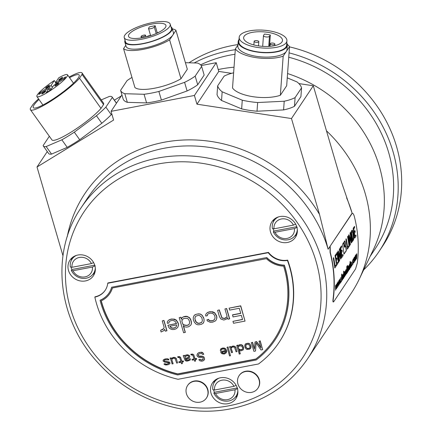 <?xml version="1.0" encoding="UTF-8"?>
<svg xmlns="http://www.w3.org/2000/svg" width="432" height="432" viewBox="0 0 432 432"><rect width="100%" height="100%" fill="white"/><g stroke="black" fill="none" stroke-linecap="round" stroke-linejoin="round"><path stroke-width="0.65" d="M296.719 234.646A14.083 12.782 33.6 0 1 294.7 236.099M273.348 221.891A14.083 12.782 33.6 0 1 273.91 219.467M270.518 232.022A14.083 12.782 -146.4 0 0 281.88 242.39A14.083 12.782 -146.4 0 0 295.402 237.319A14.083 12.782 -146.4 0 0 296.838 227.011A14.083 12.782 -146.4 0 0 285.476 216.637A14.083 12.782 -146.4 0 0 271.955 221.713A14.083 12.782 -146.4 0 0 270.518 232.022M211.032 393.239A14.083 12.782 -146.4 0 0 222.394 403.612A14.083 12.782 -146.4 0 0 235.915 398.536A14.083 12.782 -146.4 0 0 237.357 388.228A14.083 12.782 -146.4 0 0 225.99 377.86A14.083 12.782 -146.4 0 0 212.468 382.93A14.083 12.782 -146.4 0 0 211.032 393.239M68.504 270.486A14.083 12.782 -146.4 0 0 79.871 280.854A14.083 12.782 -146.4 0 0 93.388 275.783A14.083 12.782 -146.4 0 0 94.829 265.475A14.083 12.782 -146.4 0 0 83.468 255.107A14.083 12.782 -146.4 0 0 69.946 260.177A14.083 12.782 -146.4 0 0 68.504 270.486M239.188 375.532A11.313 10.271 33.6 0 1 239.29 375.376A11.313 10.271 33.6 0 1 250.15 371.299A11.313 10.271 33.6 0 1 259.281 379.631A11.313 10.271 33.6 0 1 258.12 387.914A11.313 10.271 33.6 0 1 258.017 388.071M187.709 385.339A11.313 10.271 33.6 0 1 187.812 385.177A11.313 10.271 33.6 0 1 198.671 381.105A11.313 10.271 33.6 0 1 207.803 389.432A11.313 10.271 33.6 0 1 206.647 397.715A11.313 10.271 33.6 0 1 206.539 397.872M268.456 252.38L107.951 282.944L107.735 283.268L268.234 252.709L268.456 252.38A18.776 17.042 -146.4 0 0 287.653 260.118A103.264 93.744 -146.4 0 1 279.218 342.155L279.002 342.484A103.264 93.744 33.6 0 1 258.503 363.971L178.081 379.285A103.264 93.744 33.6 0 1 96.52 303.642A103.264 93.744 33.6 0 1 94.846 297.119L95.067 296.789A18.776 17.042 -146.4 0 0 105.311 290.131M352.291 213.37L352.015 213.629C352.766 212.884 353.527 213.781 354.294 216.319A136.355 123.784 -146.4 0 1 357.302 262.996L355.579 268.92L333.758 301.698C333.153 302.443 333.002 301.563 333.299 299.052L333.072 298.998C332.775 301.509 332.926 302.395 333.531 301.644M333.072 298.998A136.123 123.568 -146.4 0 0 330.07 252.418L330.291 252.38A136.355 123.784 -146.4 0 1 333.299 299.052M352.177 213.376L329.978 246.451L330.07 252.418M328.12 249.232L352.123 213.176L341.334 181.645L313.297 85.768L291.476 118.546L319.513 214.418L328.12 249.232A136.123 123.568 33.6 0 0 218.268 149.002A136.123 123.568 33.6 0 0 87.577 198.034L81.032 207.868A136.123 123.568 33.6 0 1 157.723 158.063A136.123 123.568 33.6 0 1 299.441 215.044A136.123 123.568 33.6 0 1 307.66 358.722L351.297 293.161A136.123 123.568 -146.4 0 0 359.095 279.455A136.123 123.568 -146.4 0 0 365.213 193.509A136.123 123.568 -146.4 0 0 326.468 130.82M333.158 301.946L333.758 301.698M330.194 246.407L330.291 252.38M47.277 151.578L37.017 167L62.964 255.733M37.017 167L113.605 120.058L111.056 111.343L194.411 95.467L196.96 104.188L291.476 118.546M121.316 95.926L114.394 100.17M231.536 73.348L218.781 71.41L216.232 62.689L201.209 65.551M313.297 85.768L298.874 83.576M218.781 71.41L196.96 104.188M287.258 77.857L297.049 81.945A42.244 15.763 -175.9 0 1 301.547 87.907L300.92 96.595L294.467 106.294A42.244 15.763 -175.9 0 1 283.586 109.917L257.024 111.218A42.244 15.763 -175.9 0 1 241.645 108.88L221.535 100.489A42.244 15.763 -175.9 0 1 217.037 94.527L217.663 85.838L224.122 76.145A42.244 15.763 -175.9 0 1 233.626 72.819M216.232 62.689L194.411 95.467M121.954 94.964L111.056 111.343M185.409 62.694L197.419 63.045A42.244 12.042 163.7 0 1 201.636 66.431L204.163 75.065L197.71 84.764A42.244 12.042 163.7 0 1 187.11 90.963L161.406 100.094A42.244 12.042 163.7 0 1 146.594 102.913L127.343 102.346A42.244 12.042 163.7 0 1 123.125 98.966L120.598 90.326L127.051 80.633A42.244 12.042 163.7 0 1 131.965 77.436M111.791 113.854L111.245 114.674A42.244 6.869 144.5 0 1 101.822 123.287L79.688 139.725A42.244 6.869 144.5 0 1 67.225 147.361L51.543 154.1A42.244 6.869 144.5 0 1 48.692 153.565L43.319 146.016A42.244 6.869 144.5 0 1 43.124 145.584L49.334 136.258M101.245 99.916L109.285 96.46A42.244 6.869 144.5 0 1 112.131 97A42.244 6.869 144.5 0 1 112.325 97.432L105.867 107.131A42.244 6.869 144.5 0 1 96.449 115.738L74.309 132.176L79.688 139.725M67.225 147.361L61.852 139.817A42.244 6.869 -35.5 0 0 74.309 132.176M61.852 139.817L46.165 146.556A42.244 6.869 144.5 0 1 43.319 146.016M82.031 72.949L103.529 103.124A31.682 5.152 144.5 0 1 103.529 104.571L82.031 74.39A31.682 5.152 -35.5 0 0 82.031 72.949A31.682 5.152 -35.5 0 0 69.115 77.058M101.007 108.362A31.682 5.152 144.5 0 1 73.273 130.745A31.682 5.152 144.5 0 1 51.921 139.892L30.424 109.712A31.682 5.152 -35.5 0 0 51.775 100.564A31.682 5.152 -35.5 0 0 79.51 78.187L101.007 108.362L103.529 104.571M116.451 103.232L112.325 97.432M105.867 107.131L111.245 114.674M101.822 123.287L96.449 115.738M46.165 146.556L51.543 154.1M38.529 98.847A31.682 5.152 -35.5 0 0 32.945 104.474L30.424 108.27A31.682 5.152 -35.5 0 0 30.424 109.712M82.031 74.39L79.51 78.187M38.956 99.446A28.161 4.579 -35.5 0 0 33.291 107.671A28.161 4.579 -35.5 0 0 49.68 101.164A28.161 4.579 -35.5 0 0 79.164 74.99A28.161 4.579 -35.5 0 0 69.541 77.657M55.652 82.453L54.297 80.546A18.776 3.051 -35.5 0 0 36.904 96.563A18.776 3.051 -35.5 0 0 53.968 88.155A18.776 3.051 -35.5 0 0 67.489 74.779A18.776 3.051 -35.5 0 0 58.725 77.83L55.501 82.674A1.879 0.308 144.5 0 0 55.447 82.858L56.144 83.835M54.297 80.546L51.073 85.39A1.879 0.308 144.5 0 1 49.162 86.951L40.127 92.486A16.427 2.673 -35.5 0 0 38.815 94.457L47.849 88.916A1.879 0.308 144.5 0 1 48.946 88.484A1.879 0.308 144.5 0 1 48.892 88.668L46.219 92.68A16.427 2.673 -35.5 0 0 50.652 89.964L53.32 85.952A1.879 0.308 144.5 0 1 55.231 84.391L64.271 78.856A16.427 2.673 -35.5 0 0 65.578 76.891L56.543 82.426A1.879 0.308 144.5 0 1 55.447 82.858M45.587 91.438A2.349 0.383 -35.5 0 0 45.657 91.206A2.349 0.383 -35.5 0 0 43.907 91.989A2.349 0.383 -35.5 0 0 41.899 93.701A2.349 0.383 -35.5 0 0 41.834 93.928A2.349 0.383 -35.5 0 0 43.578 93.145A2.349 0.383 -35.5 0 0 45.587 91.438M49.448 85.644A2.349 0.383 -35.5 0 0 49.513 85.412A2.349 0.383 -35.5 0 0 47.768 86.195A2.349 0.383 -35.5 0 0 45.754 87.907A2.349 0.383 -35.5 0 0 45.689 88.133A2.349 0.383 -35.5 0 0 47.434 87.35A2.349 0.383 -35.5 0 0 49.448 85.644M62.494 77.647A2.349 0.383 -35.5 0 0 62.559 77.414A2.349 0.383 -35.5 0 0 60.815 78.197A2.349 0.383 -35.5 0 0 58.806 79.909A2.349 0.383 -35.5 0 0 58.736 80.136A2.349 0.383 -35.5 0 0 60.485 79.353A2.349 0.383 -35.5 0 0 62.494 77.647M58.639 83.441A2.349 0.383 -35.5 0 0 58.703 83.209A2.349 0.383 -35.5 0 0 56.959 83.992A2.349 0.383 -35.5 0 0 54.945 85.703A2.349 0.383 -35.5 0 0 54.88 85.93A2.349 0.383 -35.5 0 0 56.63 85.147A2.349 0.383 -35.5 0 0 58.639 83.441M40.127 92.486L40.7 93.301M201.636 66.431L195.183 76.124L197.71 84.764M195.183 76.124A42.244 12.042 163.7 0 1 184.583 82.328L158.879 91.454L161.406 100.094M187.11 90.963L184.583 82.328M146.594 102.913L144.067 94.279A42.244 12.042 -16.3 0 0 158.879 91.454M144.067 94.279L124.816 93.712L127.343 102.346M124.816 93.712A42.244 12.042 163.7 0 1 120.598 90.326M180.981 78.754A28.161 8.024 163.7 0 1 154.57 88.214A28.161 8.024 163.7 0 1 134.914 87.523L123.552 48.659A28.161 8.024 -16.3 0 0 143.208 49.345A28.161 8.024 -16.3 0 0 169.614 39.89L180.981 78.754L187.321 69.233L175.954 30.364A28.161 8.024 -16.3 0 0 172.314 28.868M175.954 30.364L169.614 39.89M123.552 48.659L125.777 45.317M124.837 42.109L126.101 46.429A24.646 7.025 -16.3 0 0 144.023 48.119A24.646 7.025 -16.3 0 0 172.784 35.127A24.646 7.025 -16.3 0 0 173.405 32.594L172.141 28.28A24.646 7.025 163.7 0 1 142.76 43.799A24.646 7.025 163.7 0 1 124.837 42.109A24.646 7.025 163.7 0 1 125.048 40.311M170.996 26.876A24.646 7.025 163.7 0 1 172.141 28.28M124.249 37.595L125.512 41.915A23.938 6.82 -16.3 0 0 142.927 43.551A23.938 6.82 -16.3 0 0 171.466 28.474L170.203 24.16A23.938 6.82 163.7 0 1 141.664 39.236A23.938 6.82 163.7 0 1 124.249 37.595A23.938 6.82 163.7 0 1 152.793 22.518A23.938 6.82 163.7 0 1 170.203 24.16M142.7 37.676A19.478 5.551 -16.3 0 0 165.926 25.407A19.478 5.551 -16.3 0 0 151.756 24.073A19.478 5.551 -16.3 0 0 128.531 36.342A19.478 5.551 -16.3 0 0 142.7 37.676M157.259 32.886L155.18 25.774L154.31 27.081A3.051 0.869 163.7 0 1 151.222 28.588A3.051 0.869 163.7 0 1 148.532 28.485A3.051 0.869 163.7 0 1 148.608 28.172L149.477 26.86A19.478 5.551 163.7 0 1 152.388 26.233A19.478 5.551 163.7 0 1 155.18 25.774M145.487 35.516A2.349 0.67 163.7 0 1 142.749 36.752A2.349 0.67 163.7 0 1 141.043 36.59A2.349 0.67 163.7 0 1 141.102 36.353A2.349 0.67 163.7 0 1 143.84 35.111A2.349 0.67 163.7 0 1 145.546 35.273A2.349 0.67 163.7 0 1 145.487 35.516M146.815 36.747A2.349 0.67 163.7 0 1 149.413 35.672A2.349 0.67 163.7 0 1 150.741 35.602M156.649 33.345A2.349 0.67 163.7 0 1 158.954 32.249M301.547 87.907L295.094 97.605L294.467 106.294M295.094 97.605A42.244 15.763 -175.9 0 1 284.213 101.228L257.65 102.53L257.024 111.218M283.586 109.917L284.213 101.228M241.645 108.88L242.271 100.197A42.244 15.763 4.1 0 0 257.65 102.53M242.271 100.197L222.167 91.8L221.535 100.489M222.167 91.8A42.244 15.763 -175.9 0 1 217.663 85.838M280.352 95.267A28.161 10.508 -175.9 0 1 253.06 96.709A28.161 10.508 -175.9 0 1 232.524 88.004L235.354 48.908A28.161 10.508 4.1 0 0 255.884 57.613A28.161 10.508 4.1 0 0 283.176 56.176L280.352 95.267L286.686 85.747L289.51 46.651A28.161 10.508 4.1 0 0 287.291 44.415M289.51 46.651L283.176 56.176M235.354 48.908L237.924 45.047M238.167 41.661L237.854 46.003A24.646 9.191 4.1 0 0 256.705 56.387A24.646 9.191 4.1 0 0 286.346 51.413A24.646 9.191 4.1 0 0 287.01 49.556L287.323 45.214A24.646 9.191 -175.9 0 1 257.018 52.04A24.646 9.191 -175.9 0 1 238.167 41.661A24.646 9.191 -175.9 0 1 239.026 39.533M286.778 42.984A24.646 9.191 -175.9 0 1 287.323 45.214M239.182 37.368L238.869 41.71A23.938 8.932 4.1 0 0 257.18 51.797A23.938 8.932 4.1 0 0 286.621 45.16L286.934 40.819A23.938 8.932 -175.9 0 1 257.494 47.45A23.938 8.932 -175.9 0 1 239.182 37.368A23.938 8.932 -175.9 0 1 268.623 30.737A23.938 8.932 -175.9 0 1 286.934 40.819M258.53 45.895A19.478 7.268 4.1 0 0 282.49 40.5A19.478 7.268 4.1 0 0 267.586 32.292A19.478 7.268 4.1 0 0 243.632 37.692A19.478 7.268 4.1 0 0 258.53 45.895M269.514 46.364L270.335 34.997L269.465 36.304A3.051 1.139 -175.9 0 1 266.107 36.963A3.051 1.139 -175.9 0 1 263.461 35.635A3.051 1.139 -175.9 0 1 263.542 35.408L264.416 34.096A19.478 7.268 -175.9 0 1 267.43 34.463A19.478 7.268 -175.9 0 1 270.335 34.997M258.741 41.834A2.349 0.875 -175.9 0 1 255.922 42.309A2.349 0.875 -175.9 0 1 254.124 41.321A2.349 0.875 -175.9 0 1 254.189 41.143A2.349 0.875 -175.9 0 1 257.013 40.667A2.349 0.875 -175.9 0 1 258.806 41.656A2.349 0.875 -175.9 0 1 258.741 41.834M274.844 44.28A2.349 0.875 -175.9 0 1 272.025 44.755A2.349 0.875 -175.9 0 1 270.227 43.767A2.349 0.875 -175.9 0 1 270.292 43.589A2.349 0.875 -175.9 0 1 273.116 43.114A2.349 0.875 -175.9 0 1 274.909 44.102A2.349 0.875 -175.9 0 1 274.844 44.28M287.572 73.537A131.431 119.308 33.6 0 1 308.405 82.21A131.431 119.308 33.6 0 1 379.372 166.482A131.431 119.308 33.6 0 1 373.464 249.464L359.095 279.455M218.241 69.552A131.431 119.308 33.6 0 1 234.031 67.192M370.165 256.354L375.214 248.767A131.431 119.308 -146.4 0 0 317.682 68.278A131.431 119.308 -146.4 0 0 288.749 57.235M234.965 54.254A131.431 119.308 -146.4 0 0 200.61 64.832M194.168 62.953A136.123 123.568 33.6 0 1 235.294 49.696M289.062 52.866A136.123 123.568 33.6 0 1 386.807 237.881A136.123 123.568 33.6 0 1 379.118 251.37A136.123 123.568 33.6 0 1 363.668 269.903M379.118 251.37L382.612 246.127A136.123 123.568 -146.4 0 0 390.296 232.637A136.123 123.568 -146.4 0 0 289.494 46.872M237.956 44.572A136.123 123.568 -146.4 0 0 188.989 62.797M343.899 253.568L344.153 254.021L343.899 253.568A136.355 123.784 -146.4 0 0 342.598 245.014L342.641 244.048L343.516 242.741L343.823 243.178L343.516 242.741M345.384 245.916L345.665 246.364A136.123 123.568 -146.4 0 1 346.129 249.923L346.259 250.857L346.351 249.88A136.355 123.784 -146.4 0 0 345.886 246.321L345.605 245.873L344.72 247.201L344.439 246.758A136.355 123.784 -146.4 0 0 343.823 243.178L343.602 243.221A136.123 123.568 -146.4 0 1 344.218 246.796L344.601 247.223M344.72 247.201L344.218 246.796L344.498 247.244M345.665 246.364L345.605 245.873M346.259 250.857L344.039 254.043M344.747 240.889L344.061 241.92L344.018 242.887A136.355 123.784 -146.4 0 1 344.504 245.662L344.795 246.11L345.481 245.079L345.541 244.107A136.355 123.784 -146.4 0 0 345.055 241.326L344.747 240.889L344.833 241.369A136.123 123.568 -146.4 0 1 345.319 244.15L345.26 245.122L344.628 246.073M344.504 245.662L344.677 246.132M336.123 266.053L336.112 265.793A136.355 123.784 -146.4 0 0 336.031 265.081L334.994 266.004A136.355 123.784 -146.4 0 0 333.747 257.985L333.569 257.677L333.326 258.498A136.355 123.784 -146.4 0 1 334.719 267.635L334.838 268.013L336.123 266.053L334.746 267.862M337.883 263.396L337.883 263.153A136.355 123.784 -146.4 0 0 337.792 262.359L336.69 263.347A136.355 123.784 -146.4 0 0 336.328 260.669L337.025 259.222L336.955 258.088L336.031 258.79A136.355 123.784 -146.4 0 0 335.626 256.441L336.533 254.524A136.355 123.784 -146.4 0 0 336.388 253.724L335.038 255.469L335.059 256.014A136.355 123.784 -146.4 0 1 336.442 265.14L336.566 265.421L337.883 263.396L336.463 265.28M336.155 258.989L335.81 258.827A136.123 123.568 -146.4 0 0 335.41 256.484L335.626 256.441M338.715 262.105L338.704 261.841A136.355 123.784 -146.4 0 0 337.3 252.563L337.16 252.288L336.879 253.087A136.355 123.784 -146.4 0 1 338.294 262.375L338.407 262.651L338.715 262.105L338.31 262.51M341.123 258.476L341.091 258.055A136.355 123.784 -146.4 0 0 339.719 249.016L339.568 248.67L339.336 249.572A136.355 123.784 -146.4 0 1 340.378 255.96L338.207 250.906L337.851 251.807A136.355 123.784 -146.4 0 1 339.233 260.933L339.304 261.257L339.584 260.879L339.606 260.291A136.355 123.784 -146.4 0 0 338.688 253.795L340.756 259.06L341.123 258.476L340.61 259.065M339.25 261.09L339.385 260.334A136.123 123.568 -146.4 0 0 338.467 253.838L338.434 253.514L338.758 253.67M343.084 255.582L343.084 255.339A136.355 123.784 -146.4 0 0 342.992 254.545L341.89 255.533A136.355 123.784 -146.4 0 0 341.528 252.855L342.225 251.408L342.155 250.274L341.231 250.976A136.355 123.784 -146.4 0 0 340.832 248.627L341.734 246.71A136.355 123.784 -146.4 0 0 341.588 245.911L340.243 247.655L340.265 248.2A136.355 123.784 -146.4 0 1 341.642 257.326L341.766 257.607L343.084 255.582L341.663 257.467M341.356 251.176L341.01 251.014A136.123 123.568 -146.4 0 0 340.61 248.67L340.832 248.627M348.694 247.163L348.683 246.904A136.355 123.784 -146.4 0 0 348.602 246.191L347.566 247.115A136.355 123.784 -146.4 0 0 346.318 239.101L346.145 238.788L345.897 239.609A136.355 123.784 -146.4 0 1 347.29 248.746L347.409 249.129L348.694 247.163L347.317 248.972M349.439 245.997L349.429 245.727A136.355 123.784 -146.4 0 0 348.025 236.455L347.884 236.174L347.603 236.974A136.355 123.784 -146.4 0 1 349.018 246.262L349.132 246.537L349.439 245.997L349.034 246.397M351.848 242.363L351.815 241.947A136.355 123.784 -146.4 0 0 350.444 232.902L350.293 232.556L350.06 233.458A136.355 123.784 -146.4 0 1 351.103 239.846L348.932 234.792L348.57 235.694A136.355 123.784 -146.4 0 1 349.958 244.82L350.028 245.144L350.309 244.771L350.33 244.177A136.355 123.784 -146.4 0 0 349.412 237.681L351.481 242.951L351.848 242.363L351.335 242.957M349.974 244.982L350.109 244.22A136.123 123.568 -146.4 0 0 349.191 237.724L349.159 237.406L349.483 237.557M353.857 237.708L353.732 235.926A136.355 123.784 -146.4 0 0 353.182 232.276L352.436 230.148L351.648 230.515L350.984 232.087A136.355 123.784 -146.4 0 1 352.361 241.132L352.496 241.488L353.533 239.83L353.857 237.708L353.306 239.868L352.388 241.353M356.033 236.126L356.033 235.883A136.355 123.784 -146.4 0 0 355.941 235.089L354.839 236.077A136.355 123.784 -146.4 0 0 354.478 233.399L355.18 231.952L355.109 230.818L354.181 231.52A136.355 123.784 -146.4 0 0 353.781 229.171L354.688 227.254A136.355 123.784 -146.4 0 0 354.537 226.454L353.192 228.199L353.214 228.744A136.355 123.784 -146.4 0 1 354.596 237.87L354.715 238.151L356.033 236.126L354.613 238.01M354.305 231.719L353.959 231.557A136.123 123.568 -146.4 0 0 353.56 229.214L353.781 229.171M335.583 290.245L335.475 285.493L335.772 288.965L336.242 284.342L336.523 287.744L337.214 282.884L336.539 288.814L336.301 285.417L335.583 290.245M337.343 287.599L337.241 282.847L337.532 286.319L338.002 281.696L338.283 285.098L338.974 280.238L338.299 286.168L338.062 282.771L337.343 287.599M339.109 284.953L339.001 280.201L339.293 283.673L339.763 279.05L340.043 282.452L340.735 277.592L340.06 283.522L339.822 280.125L339.109 284.953M340.697 282.571A136.355 123.784 -146.4 0 0 340.767 281.534L341.01 281.167A136.355 123.784 -146.4 0 1 340.94 282.204L340.697 282.571M341.307 281.648A136.355 123.784 -146.4 0 0 341.631 274.293L341.847 273.969A136.355 123.784 -146.4 0 1 341.523 281.329L341.307 281.648M343.051 277.587L342.198 279.331L342.16 278.159L343.105 276.745L343.046 274.698L342.657 274.59L342.209 275.972L341.987 280.093L342.376 280.152L343.051 277.587M343.516 272.468A136.355 123.784 -146.4 0 0 343.537 271.431L343.748 271.112A136.355 123.784 -146.4 0 1 343.732 272.144L343.516 272.468M343.213 278.791A136.355 123.784 -146.4 0 0 343.489 273.451L343.705 273.132A136.355 123.784 -146.4 0 1 343.424 278.467L343.213 278.791M343.775 277.69L343.753 277.976A136.355 123.784 -146.4 0 0 344.034 272.641L344.223 272.349A136.355 123.784 -146.4 0 1 344.201 273.105L344.628 271.625M344.585 276.469L344.779 276.431A136.355 123.784 -146.4 0 0 344.979 273.148L344.741 271.501M344.779 276.431L344.563 276.755A136.355 123.784 -146.4 0 0 344.763 273.505L344.704 272.414M343.964 277.657A136.355 123.784 -146.4 0 0 344.147 274.736L344.299 272.57M346.302 272.7L345.454 274.444L345.416 273.272L346.356 271.852L346.302 269.806L345.908 269.703L345.46 271.085L345.244 275.206L345.627 275.265L346.302 272.7M346.459 273.91A136.355 123.784 -146.4 0 0 346.783 266.555L346.999 266.231A136.355 123.784 -146.4 0 1 346.675 273.586L346.459 273.91M347.312 266.765A136.355 123.784 -146.4 0 0 347.333 265.729L347.544 265.41A136.355 123.784 -146.4 0 1 347.528 266.441L347.312 266.765M347.009 273.089A136.355 123.784 -146.4 0 0 347.285 267.748L347.501 267.43A136.355 123.784 -146.4 0 1 347.22 272.765L347.009 273.089M347.571 271.987L347.549 272.273A136.355 123.784 -146.4 0 0 347.825 266.938L348.019 266.647A136.355 123.784 -146.4 0 1 347.998 267.403L348.424 265.923M348.381 270.767L348.575 270.729A136.355 123.784 -146.4 0 0 348.775 267.446L348.538 265.799M348.575 270.729L348.359 271.053A136.355 123.784 -146.4 0 0 348.559 267.802L348.5 266.711M347.76 271.955A136.355 123.784 -146.4 0 0 347.944 269.033L348.095 266.868M349.742 268.742L349.726 269.006A136.355 123.784 -146.4 0 0 349.774 268.326L349.364 269.654L348.878 269.768M349.612 264.038L349.969 264.298L349.645 264.092L349.126 266.144L349.11 269.725M349.969 264.298A136.355 123.784 -146.4 0 0 350.033 261.668L350.249 261.349A136.355 123.784 -146.4 0 1 349.925 268.704M351.454 264.956L350.606 266.706L350.568 265.529L351.513 264.114L351.454 262.067L351.065 261.965L350.611 263.342L350.395 267.462L350.784 267.521L351.454 264.956M351.675 266.069A136.355 123.784 -146.4 0 0 351.751 265.037L351.994 264.67A136.355 123.784 -146.4 0 1 351.923 265.702L351.675 266.069M353.452 261.743L352.625 263.655L352.793 260.534L353.074 259.648L353.317 260.291L353.533 259.843L353.408 258.854L352.534 260.977L352.426 264.411L352.793 264.497L353.452 261.743M352.696 260.021L353.246 259.643M353.894 258.271L353.641 262.591L354.019 262.661L354.791 258.903L354.71 257.164L354.31 257.083L353.894 258.271M354.888 260.987L354.866 261.274A136.355 123.784 -146.4 0 0 355.147 255.938L355.342 255.652A136.355 123.784 -146.4 0 1 355.315 256.397L355.725 254.956M356.389 258.736L356.584 258.703A136.355 123.784 -146.4 0 0 356.8 255.031L356.751 253.838L356.054 255.35L355.774 254.891M356.584 258.703L356.368 259.022A136.355 123.784 -146.4 0 0 356.573 255.652L356.524 254.637M355.639 259.859L355.833 259.826A136.355 123.784 -146.4 0 0 356.027 256.716L356.168 254.734M355.833 259.826L355.622 260.145A136.355 123.784 -146.4 0 0 355.828 256.673L355.817 255.852M355.082 260.955A136.355 123.784 -146.4 0 0 355.261 258.179L355.655 255.809L355.109 257.11M346.037 250.9L343.991 253.967M343.294 242.779L343.602 243.221M344.525 240.926L344.833 241.369M335.902 266.096L335.891 265.837A136.123 123.568 -146.4 0 0 335.81 265.124L336.031 265.081M333.445 257.704L333.526 258.028A136.123 123.568 -146.4 0 1 334.773 266.047L334.881 266.188M337.657 263.434L337.657 263.196A136.123 123.568 -146.4 0 0 337.565 262.397L337.792 262.359M336.69 257.958L336.803 259.259L336.107 260.712A136.123 123.568 -146.4 0 1 336.463 263.39L336.598 263.547M336.388 253.724L336.172 253.768A136.123 123.568 -146.4 0 1 336.312 254.567L335.41 256.484M338.494 262.148L338.477 261.884A136.123 123.568 -146.4 0 0 337.079 252.607L337.3 252.563M337.014 252.326L337.079 252.607M340.902 258.52L340.87 258.098A136.123 123.568 -146.4 0 0 339.498 249.059L339.719 249.016M339.422 248.74L339.498 249.059M337.986 250.943L340.411 256.435M342.862 255.62L342.862 255.382A136.123 123.568 -146.4 0 0 342.77 254.588L342.992 254.545M341.89 250.144L342.004 251.446L341.307 252.898A136.123 123.568 -146.4 0 1 341.669 255.577L341.804 255.733M341.366 245.965A136.123 123.568 -146.4 0 1 341.518 246.753L340.61 248.67M348.473 247.207L348.462 246.947A136.123 123.568 -146.4 0 0 348.381 246.235L348.602 246.191M346.016 238.815L346.097 239.144A136.123 123.568 -146.4 0 1 347.344 247.158L347.452 247.304M349.218 246.04L349.202 245.77A136.123 123.568 -146.4 0 0 347.803 236.493L348.025 236.455M347.733 236.212L347.803 236.493M351.626 242.406L351.594 241.99A136.123 123.568 -146.4 0 0 350.222 232.945L350.444 232.902M350.147 232.627L350.222 232.945M348.71 234.835L351.135 240.327M353.635 237.751L353.511 235.969A136.123 123.568 -146.4 0 0 352.96 232.319L353.182 232.276M352.215 230.191L352.96 232.319M352.382 231.66L351.675 231.833L352.161 231.698L351.675 231.833L351.378 232.664A136.123 123.568 -146.4 0 1 352.404 239.431L352.625 239.387A136.355 123.784 -146.4 0 0 351.599 232.621L351.896 231.795L352.382 231.66L352.798 232.999A136.355 123.784 -146.4 0 1 353.306 236.353L353.349 238.291L352.75 239.576M355.811 236.164L355.811 235.926A136.123 123.568 -146.4 0 0 355.72 235.132L355.941 235.089M354.845 230.688L354.958 231.989L354.256 233.442A136.123 123.568 -146.4 0 1 354.618 236.12L354.753 236.277M354.537 226.454L354.326 226.498A136.123 123.568 -146.4 0 1 354.467 227.297L353.56 229.214M335.583 289.872L335.696 288.981M336.317 288.743L336.447 287.761M336.269 285.422L336.242 284.348M337.343 287.226L337.457 286.335M338.078 286.097L338.207 285.115M338.029 282.776L338.002 281.702M339.109 284.58L339.217 283.689M339.844 283.451L339.968 282.469M339.79 280.13L339.763 279.056M341.923 279.04L341.966 279.38M342.895 276.372L341.955 278.159M342.814 274.741L342.905 275.654M342.544 279.185L342.144 280.195M342.009 277.436L342.403 275.373L342.652 275.497L342.403 275.373L342.139 276.161M342.878 275.454L342.916 276.34L342.209 277.398M344.104 273.121L343.991 273.802M344.606 271.528L344.768 272.646M345.179 274.147L345.217 274.487M346.151 271.485L345.211 273.272M346.07 269.849L346.162 270.767M345.794 274.293L345.395 275.308M345.265 272.549L345.902 270.61L345.395 271.274M346.135 270.562L346.172 271.447L345.465 272.511M347.9 267.419L347.787 268.099M348.403 265.826L348.565 266.944M349.72 268.337A136.123 123.568 -146.4 0 0 349.763 267.737M349.904 265.221A136.123 123.568 -146.4 0 0 349.942 264.303M349.537 268.375L349.126 269.703M349.866 264.951L349.434 268.882L349.218 267.354L349.639 264.811L349.288 265.118M348.97 268.569L349.434 268.882M350.33 266.409L350.374 266.749M351.302 263.741L350.363 265.534M351.221 262.111L351.313 263.023M350.946 266.555L350.546 267.57M350.417 264.805L351.054 262.867L350.546 263.536M351.286 262.823L351.324 263.709L350.617 264.767M353.084 260.339L353.533 259.843M353.182 258.898L353.3 259.886M352.949 263.498L352.561 264.546M354.17 261.716L353.781 262.705M354.483 257.213L354.58 258.336M354.532 257.942L354.073 261.916L353.824 260.426L354.299 257.99L353.911 258.206M353.576 261.581L353.84 261.959M354.073 261.916L353.603 261.851M355.952 255.366L355.838 256.133M356.519 253.881L356.567 255.074M355.72 254.902L356.054 255.35M237.233 395.869A14.083 12.782 33.6 0 1 235.213 397.321M213.862 383.108A14.083 12.782 33.6 0 1 214.423 380.684M94.711 273.116A14.083 12.782 33.6 0 1 92.686 274.568M71.339 260.356A14.083 12.782 33.6 0 1 71.901 257.931M259.07 379.949A11.313 10.271 33.6 0 1 257.909 388.228A11.313 10.271 33.6 0 1 251.537 392.369A11.313 10.271 33.6 0 1 237.924 383.972A11.313 10.271 33.6 0 1 239.08 375.694A11.313 10.271 33.6 0 1 245.452 371.552A11.313 10.271 33.6 0 1 259.07 379.949M207.592 389.75A11.313 10.271 33.6 0 1 206.437 398.029A11.313 10.271 33.6 0 1 200.059 402.17A11.313 10.271 33.6 0 1 186.446 393.773A11.313 10.271 33.6 0 1 187.601 385.495A11.313 10.271 33.6 0 1 193.973 381.353A11.313 10.271 33.6 0 1 207.592 389.75M268.234 252.709A18.776 17.042 -146.4 0 0 287.437 260.447L287.653 260.118M287.437 260.447A103.264 93.744 33.6 0 1 289.553 266.884A103.264 93.744 33.6 0 1 279.002 342.484M94.846 297.119A18.776 17.042 -146.4 0 0 105.203 290.293A18.776 17.042 -146.4 0 0 107.735 283.268M100.073 300.359A23.468 21.303 -146.4 0 0 108.999 293.058A23.468 21.303 -146.4 0 0 111.618 287.231L266.771 257.548A23.468 21.303 33.6 0 0 284.369 265.124A98.572 89.483 -146.4 0 1 285.169 267.716A98.572 89.483 -146.4 0 1 275.092 339.881L274.984 340.043A98.572 89.483 33.6 0 1 256.16 360.002L177.682 374.949A98.572 89.483 33.6 0 1 100.796 302.967A98.572 89.483 33.6 0 1 100.073 300.359L100.181 300.197A23.468 21.303 33.6 0 0 109.053 292.977M111.618 287.231L266.771 257.548M266.663 257.71A23.468 21.303 -146.4 0 0 284.261 265.286L284.369 265.124M284.261 265.286A98.572 89.483 33.6 0 1 285.061 267.883A98.572 89.483 33.6 0 1 274.984 340.043M101.137 300.893A97.632 88.63 33.6 0 0 101.671 302.805A97.632 88.63 -146.4 0 0 177.622 374.047L255.712 359.176A97.632 88.63 -146.4 0 0 274.201 339.525A97.632 88.63 -146.4 0 0 284.18 268.051A97.632 88.63 33.6 0 0 283.603 266.15A24.408 22.156 33.6 0 1 266.414 258.665L112.369 287.998A24.408 22.156 33.6 0 1 109.782 293.576A24.408 22.156 33.6 0 1 101.12 300.899M274.255 339.444A97.632 88.63 33.6 0 1 255.82 359.014L177.73 373.885A97.632 88.63 33.6 0 1 101.779 302.638A97.632 88.63 -146.4 0 1 101.272 300.829M109.836 293.495A24.408 22.156 -146.4 0 0 109.89 293.414A24.408 22.156 -146.4 0 0 112.433 287.987M232.454 314.998L240.77 313.416L239.263 308.27L229.667 310.1L229.106 308.167L240.619 305.975L245.041 321.089L233.523 323.282L232.961 321.354L242.557 319.529L241.337 315.344L233.015 316.931L232.562 314.836L240.732 313.281M232.961 321.354L242.519 319.394M229.106 308.167L240.732 305.813L245.041 321.089M226.73 316.996L224.807 318.352L222.701 318.071L221.875 317.552L219.294 309.895L217.588 310.365L219.294 309.895M227.14 318.244L227.486 317.66L227.14 318.244M219.186 310.057L221.762 317.714L222.593 318.238L224.699 318.514L225.887 317.947L227.108 316.359L224.948 308.961L226.654 308.491L229.662 318.784L227.956 319.253L227.486 317.644M207.446 312.633L209.59 311.888L211.604 311.839L214.634 312.962L216.535 315.997L216.778 317.984L216.173 319.993L216.886 317.822L216.643 315.83L214.742 312.8L212.765 311.818L209.698 311.72L207.554 312.471L206.356 313.519L207.554 312.471M216.059 320.161L215.293 320.987L212.598 322.175L210.265 322.283L207.554 321.1L206.858 319.874L208.462 319.572L209.061 320.474L210.211 320.933L212.544 320.83L214.272 319.82L215.082 317.968L214.747 315.657L213.635 314.172L212.393 313.389L210.287 313.108L208.143 313.859L207.371 314.685L207.333 315.711L207.479 314.572M214.358 319.675L212.652 320.663L210.319 320.771L209.169 320.312L208.57 319.405L206.858 319.874M195.944 314.339L198.504 313.853L200.61 314.129L202.36 315.495L204.034 318.913L204.05 321.284L203.132 323.298L201.404 324.308L198.844 324.794L197.467 324.718L195.907 323.995L194.384 322.25L193.309 319.739L193.293 317.363L194.211 315.349L195.944 314.339L198.504 313.853M183.481 325.998L185.328 332.316L183.622 332.786L179.199 317.671L180.905 317.201L181.424 318.973M182.493 317.385L183.676 316.818L186.97 316.532L189.362 317.774L190.566 319.583L191.317 322.153L191.241 324.205L190.566 325.355L191.349 324.043L191.425 321.991L190.674 319.421L189.47 317.612L187.078 316.37L185.706 316.289L183.789 316.656L181.948 317.828L182.601 317.223M169.058 319.945L171.202 319.194L173.216 319.151L176.245 320.274L178.146 323.303L178.389 325.296L177.784 327.305L178.497 325.134L178.254 323.141L176.353 320.107L174.377 319.124L171.31 319.032L169.166 319.777L167.967 320.83L169.166 319.777M177.671 327.467L176.035 328.801L174.209 329.486L172.195 329.53L170.316 328.871L168.982 327.764L167.908 325.253L176.548 323.611L175.246 321.478L173.27 320.501L171.898 320.42L169.754 321.17L168.982 321.997L168.944 323.023L169.09 321.878M167.908 325.253L176.504 323.476M163.588 328.693L160.731 330.21L162.562 329.524M164.349 329.864L164.695 329.276L164.349 329.864M162.448 329.686L163.539 328.801L164.128 327.332L162.243 320.9L163.955 320.431L166.963 330.723L165.251 331.193L164.689 329.26M251.354 342.684L252.45 342.473L254.437 349.272L255.01 341.987L256.473 341.707L261.02 348.019L259.033 341.221L260.129 341.01L262.656 349.65L261.009 349.963L256.009 342.765L255.523 351.005L253.881 351.319L251.354 342.684L252.558 342.311L254.475 348.851M255.523 351.005L256.1 342.9M259.033 341.221L260.237 340.848L262.656 349.65M260.863 347.49L256.581 341.545L255.01 341.987M246.343 343.494L249.01 343.375L250.754 345.368L250.776 348.084L249.415 349.261L246.753 349.38L245.749 348.602L244.793 346.648L244.782 345.292L245.354 344.072L247.806 343.213M239.279 350.341L240.278 353.765L239.258 354.105L236.731 345.47L237.751 345.13L238.027 346.07M238.61 345.303L241.169 344.817L242.536 345.524L243.653 348.03L243.335 349.693L243.761 347.863L242.644 345.362L241.283 344.65L239.398 344.817L238.302 345.557L238.723 345.141M229.419 346.858L230.332 346.685L230.969 347.533L232.34 346.302L233.858 346.21L235.224 346.918L235.91 347.949L236.99 351.626L236.072 351.799L234.657 347.609L233.291 346.901L231.881 347.36L231.233 348.457L232.524 352.334L231.503 352.669L230.105 347.895L229.419 346.858L230.44 346.523L231.066 347.36M231.341 348.289L231.525 347.744M235.91 347.949L236.99 351.626M236.023 347.787L235.332 346.756L233.966 346.043L232.454 346.14L231.352 346.88M228.064 346.977L230.483 355.774L229.565 355.952L227.043 347.312L228.064 346.977L230.483 355.774M221.243 348.608L223.619 348.16L225.353 348.797L226.438 350.53L226.168 352.912L226.687 351.502L226.546 350.368L225.461 348.635L224.332 348.073L222.583 348.019L220.622 349.115L221.357 348.446M226.168 352.912L224.192 354.062L221.967 353.711L221.2 353.079L220.59 351.643L225.526 350.703L224.786 349.488L223.652 348.926L221.643 349.31L221.179 350.368L221.308 349.666M220.59 351.643L225.488 350.568M198.812 359.672L199.908 359.462L201.274 360.175L202.37 359.964L203.31 359.203L202.878 357.734L198.72 357.361L197.192 356.103L196.922 355.18L197.591 353.506L199.071 352.636L200.534 352.361L202.581 352.744L203.791 354.262L202.694 354.472L201.641 353.506L199.395 353.743L198.277 354.537L198.234 355.709L199.417 356.454L202.921 356.562L204.266 357.858L204.514 359.365L203.375 360.742L201.782 361.238L199.919 360.817L198.812 359.672L200.021 359.3L201.388 360.007L203.31 359.154M203.996 360.234L204.622 359.197L203.98 356.994L202.192 356.168L198.871 356.027L198.342 355.547L198.364 354.445M203.791 354.262L202.689 352.582L201.614 352.204L199.184 352.474L197.591 353.506M191.986 359.419L193.995 359.035L193.028 355.73L192.029 354.947L191.063 354.942L190.847 354.202L193.255 354.521L193.838 355.185L194.913 358.862L196.371 358.587L196.587 359.321L195.124 359.597L195.556 361.066L194.643 361.244L194.211 359.77L192.202 360.153L191.986 359.419L193.957 358.9M195.275 359.57L195.556 361.066M193.838 355.185L195.021 358.7L196.484 358.42L196.587 359.321M193.946 355.023L192.71 354.094L190.847 354.202M190.307 358.965L190.08 360.169L190.42 358.798L189.502 358.976L190.42 358.798M189.335 359.451L188.438 359.953L186.559 360.115L185.728 359.251M185.236 355.466L187.191 354.899L188.395 355.061L189.103 355.509L189.664 356.756L189.254 357.998L189.772 356.594L189.216 355.342L187.299 354.737L185.344 355.304L184.793 355.941L185.344 355.304M184.766 356.087L184.194 355.331L183.168 355.666L184.194 355.331M178.826 361.924L180.835 361.541L179.869 358.236L179.523 357.718L177.898 357.448L177.687 356.713L180.095 357.026L180.673 357.696L181.748 361.368L183.211 361.093L183.427 361.827L181.964 362.102L182.396 363.577L181.478 363.749L181.051 362.281L179.037 362.659L178.934 361.762L180.797 361.406M182.115 362.075L182.396 363.577M180.673 357.696L181.856 361.206L183.319 360.925L183.427 361.827M180.781 357.529L179.545 356.6L177.687 356.713M170.008 358.171L170.921 357.998L171.558 358.846L172.93 357.615L174.447 357.523L175.813 358.231L176.504 359.262L177.579 362.939L176.661 363.112L175.246 358.922L173.88 358.214L172.471 358.673L171.823 359.77L173.113 363.647L172.093 363.982L170.694 359.208L170.008 358.171L171.029 357.836L171.661 358.673M171.936 359.602L172.114 359.057M176.504 359.262L177.579 362.939M176.612 359.1L175.921 358.069L174.555 357.356L173.043 357.453L171.941 358.193M168.863 363.35L166.871 364.057L165.715 364.084L165.008 363.636L163.987 363.976L165.008 363.636M164.9 363.803L165.607 364.246L166.757 364.225L168.847 363.436L168.631 362.702L164.597 362.113L163.123 361.033L163.22 360.045L163.847 359.543L165.985 358.938L167.74 358.992L168.977 359.921L165.105 359.883L164.117 360.461L164.327 361.195L169.252 362.194L169.943 363.231L169.738 363.852L170.051 363.064L169.366 362.032L165.094 361.292L164.441 361.028L164.209 360.385M168.977 359.921L168.502 359.095L167.243 358.749L164.997 358.981L163.22 360.045M224.948 308.961L226.654 308.491M226.546 308.659L229.554 318.946M227.032 318.411L226.26 319.237L223.798 320.042L220.768 318.924L219.375 316.472L217.588 310.365M207.333 315.711L205.729 316.013L205.675 314.669L206.356 313.519M198.396 314.015L199.876 313.929M199.768 314.096L200.61 314.129M200.502 314.296L201.436 314.653M201.328 314.815L202.36 315.495M202.252 315.657L203.656 317.623M203.548 317.79L204.034 318.913M203.926 319.075L204.088 320.258M203.98 320.42L204.05 321.284M203.942 321.446L203.693 322.369M203.585 322.537L203.132 323.298M194.103 315.511L194.756 314.906M194.648 315.068L195.836 314.507M199.503 315.506L198.131 315.425L195.664 316.235L194.854 318.087L195.286 320.722L195.982 321.943L197.732 323.309L199.109 323.39L201.571 322.58L202.381 320.728L201.949 318.092L201.253 316.867L199.503 315.506M201.663 322.423L199.217 323.222L197.84 323.147L196.09 321.781L195.021 319.27L194.962 317.92L195.68 316.224M179.199 317.671L180.905 317.201M180.797 317.369L181.364 319.297L181.948 317.828M190.566 325.355L188.606 326.743L186.689 327.11L184.577 326.835L183.244 325.728L185.22 332.483M181.834 320.906L182.774 324.119L183.697 324.967L186.219 325.501L188.136 325.139L189.227 324.248L189.621 322.137L189.059 320.209L187.947 318.724L186.802 318.26L184.145 318.427L182.963 318.994L181.834 320.906L182.774 324.119M181.942 320.744L182.277 319.729M189.259 324.146L188.244 324.972L186.327 325.339L183.805 324.799L182.882 323.957M168.944 323.023L167.346 323.325L167.287 321.975L167.967 320.83M176.564 325.982L176.602 324.956L169.884 326.236L170.991 327.721L172.141 328.185L174.155 328.136L175.883 327.132L176.564 325.982M175.97 326.986L174.263 327.974L172.249 328.018L171.104 327.559L170.03 326.209M162.243 320.9L163.955 320.431M163.841 320.598L166.855 330.885M164.236 330.026L163.463 330.853L161.093 331.981L160.623 330.377M247.698 343.381L248.594 343.262M248.481 343.424L249.01 343.375M248.902 343.537L249.485 343.672M249.377 343.834L250.009 344.153M249.901 344.315L250.754 345.368M250.646 345.535L250.97 346.108M250.857 346.27L251.003 346.874M250.889 347.036L250.981 347.463M250.868 347.625L250.776 348.084M250.663 348.246L250.409 348.683M245.246 344.234L245.668 343.818M245.56 343.98L246.235 343.656M248.33 344.228L246.137 344.644L245.678 345.703L245.921 347.209L247.32 348.689L249.512 348.273L249.977 347.215L249.728 345.708L248.33 344.228M249.604 348.116L247.428 348.527L246.429 347.744L245.819 346.313L246.154 344.639M236.731 345.47L237.751 345.13M237.643 345.292L237.967 346.394L238.302 345.557M243.221 349.855L241.007 350.86L239.803 350.703L239.042 350.071L240.17 353.932M238.237 347.317L238.772 349.153L239.954 349.898L241.839 349.731L242.46 349.229L242.687 348.019L241.731 346.07L239.56 345.897L238.437 346.696L238.237 347.317L238.772 349.153M238.345 347.15L238.523 346.604M242.492 349.126L240.851 349.78L238.88 348.991M231.233 348.457L232.416 352.496M227.043 347.312L227.956 347.139M221.179 350.368L220.266 350.541L220.622 349.115M225.536 352.064L225.558 351.475L221.719 352.204L222.35 353.057L224.159 353.295L225.536 352.064M225.234 352.571L224.267 353.128L223.117 353.155L221.864 352.177M190.08 360.169L187.45 361.06L186.3 361.087L185.166 360.526L183.168 355.666M184.081 355.493L184.48 355.66M184.372 355.828L184.718 356.341L184.793 355.941M189.254 357.998L187.591 358.9L185.576 359.284L185.846 359.667M185.738 359.834L186.138 360.002M186.03 360.164L186.559 360.115M186.446 360.283L187.342 360.158M187.234 360.326L188.438 359.953M188.33 360.115L189.119 359.629M189.005 359.791L189.394 359.138M185.042 357.442L185.36 358.549L188.05 357.842L188.644 356.562L188.244 355.865L187.407 355.639L185.501 356.384L185.042 357.442L185.474 358.382L188.449 357.442M185.15 357.28L185.522 356.373M171.823 359.77L173.005 363.809M169.738 363.852L168.07 364.748L165.823 364.986L164.565 364.64L163.987 363.976M297.313 229.446A12.906 11.718 33.6 0 1 295.515 235.03L297.151 232.573A12.906 11.718 -146.4 0 0 297.254 232.411M275.767 218.106A12.906 11.718 -146.4 0 0 275.659 218.263L274.023 220.725A12.906 11.718 33.6 0 1 278.478 216.907M295.515 235.03A12.906 11.718 33.6 0 1 284.035 239.841A12.906 11.718 33.6 0 1 273.337 231.876L275.017 232.27L294.44 228.571L297.211 227.329M296.746 226.703L273.883 231.055L273.337 231.876M273.883 231.055A12.906 11.718 33.6 0 1 273.251 229.354A12.906 11.718 33.6 0 1 273.051 228.593M295.634 224.132L293.431 225.121L274.007 228.82L272.327 228.42A12.906 11.718 33.6 0 1 274.023 220.725M274.007 228.82A10.562 9.585 33.6 0 1 281.383 218.981A10.562 9.585 33.6 0 1 293.431 225.121M294.44 228.571A10.562 9.585 33.6 0 1 287.064 238.41A10.562 9.585 33.6 0 1 275.017 232.27M95.305 267.91A12.906 11.718 33.6 0 1 93.506 273.494L95.143 271.037A12.906 11.718 -146.4 0 0 95.245 270.875M73.759 256.576A12.906 11.718 -146.4 0 0 73.651 256.732L72.014 259.189A12.906 11.718 33.6 0 1 76.469 255.377M93.506 273.494A12.906 11.718 33.6 0 1 82.021 278.305A12.906 11.718 33.6 0 1 71.329 270.34L73.003 270.74L92.432 267.041L95.202 265.799M94.738 265.167L71.874 269.525L71.329 270.34M71.874 269.525A12.906 11.718 33.6 0 1 71.237 267.818A12.906 11.718 33.6 0 1 71.042 267.062M93.625 262.597L91.422 263.585L71.993 267.284L70.319 266.89A12.906 11.718 33.6 0 1 72.014 259.189M71.993 267.284A10.562 9.585 33.6 0 1 79.375 257.445A10.562 9.585 33.6 0 1 91.422 263.585M92.432 267.041A10.562 9.585 33.6 0 1 85.055 276.88A10.562 9.585 33.6 0 1 73.003 270.74M237.827 390.668A12.906 11.718 33.6 0 1 236.029 396.247L237.665 393.79A12.906 11.718 -146.4 0 0 237.767 393.633M216.281 379.328A12.906 11.718 -146.4 0 0 216.173 379.485L214.537 381.942A12.906 11.718 33.6 0 1 218.992 378.13M236.029 396.247A12.906 11.718 33.6 0 1 224.548 401.058A12.906 11.718 33.6 0 1 213.851 393.098L215.53 393.493L234.959 389.794L237.724 388.552M237.26 387.925L214.396 392.278L213.851 393.098M214.396 392.278A12.906 11.718 33.6 0 1 213.764 390.571A12.906 11.718 33.6 0 1 213.57 389.815M236.147 385.349L233.95 386.338L214.52 390.037L212.841 389.642A12.906 11.718 33.6 0 1 214.537 381.942M214.52 390.037A10.562 9.585 33.6 0 1 221.897 380.198A10.562 9.585 33.6 0 1 233.95 386.338M234.959 389.794A10.562 9.585 33.6 0 1 227.578 399.632A10.562 9.585 33.6 0 1 215.53 393.493M157.896 164.02A131.431 119.308 33.6 0 1 316.1 261.544A131.431 119.308 33.6 0 1 228.614 405.848A131.431 119.308 33.6 0 1 70.411 308.324A131.431 119.308 33.6 0 1 157.896 164.02M319.507 214.418A140.816 127.829 -146.4 0 0 177.493 140.411A140.816 127.829 -146.4 0 0 67.225 236.768M352.123 213.176A136.123 123.568 -146.4 0 0 346.604 197.845M56.543 82.426L57.121 83.236M51.073 85.39L52.429 87.291M50.971 89.489L49.162 86.951M50.08 90.337L48.892 88.668M154.31 27.081L156.2 33.545M269.465 36.304L268.731 46.413M81.032 207.868C49.955 252.812 57.564 319.901 98.307 363.112C131.22 399.773 184.221 418.122 230.58 408.823C263.65 402.095 289.343 385.393 307.66 358.722M112.131 97L116.51 103.145M36.904 96.563L42.914 105.003M67.489 74.779L73.499 83.214M48.946 88.484L50.204 90.256M150.606 35.581L148.532 28.485M141.426 37.908L141.043 36.59M146.038 36.947L145.546 35.273M262.683 46.354L263.461 35.635M253.865 44.939L254.124 41.321M258.503 45.889L258.806 41.656M270.043 46.327L270.227 43.767M274.801 45.63L274.909 44.102M257.909 388.228L258.12 387.914M239.08 375.694L239.29 375.376M206.437 398.029L206.647 397.715M187.601 385.495L187.812 385.177"/></g></svg>

